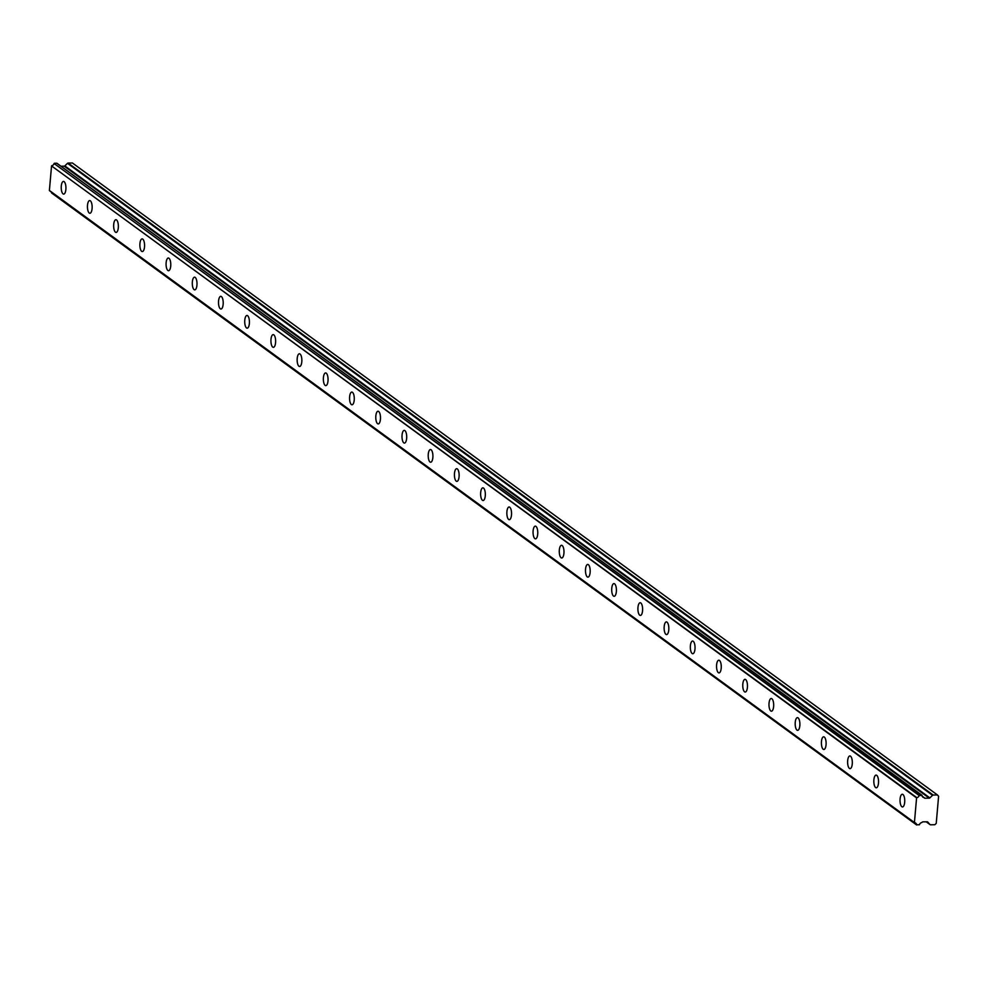 <?xml version="1.0" encoding="UTF-8"?>
<svg xmlns="http://www.w3.org/2000/svg" width="988" height="988" viewBox="0 0 988 988"><rect width="100%" height="100%" fill="white"/><g stroke="black" fill="none" stroke-linecap="round" stroke-linejoin="round"><path stroke-width="1.48" d="M901.859 806.727A6.348 2.359 -90.9 0 0 902.501 806.961A6.348 2.359 -90.9 0 0 904.736 801.429A6.348 2.359 -90.9 0 0 902.933 794.476A6.348 2.359 -90.9 0 0 902.291 794.253A6.348 2.359 -90.9 0 0 900.043 799.774A6.348 2.359 -90.9 0 0 901.859 806.727M63.047 193.895A6.348 2.359 -90.9 0 0 63.677 194.117A6.348 2.359 -90.9 0 0 65.924 188.597A6.348 2.359 -90.9 0 0 64.121 181.644A6.348 2.359 -90.9 0 0 63.479 181.422A6.348 2.359 -90.9 0 0 61.231 186.942A6.348 2.359 -90.9 0 0 63.047 193.895M89.253 213.05A6.348 2.359 -90.9 0 0 89.896 213.272A6.348 2.359 -90.9 0 0 92.143 207.752A6.348 2.359 -90.9 0 0 90.328 200.799A6.348 2.359 -90.9 0 0 89.686 200.564A6.348 2.359 -90.9 0 0 87.45 206.097A6.348 2.359 -90.9 0 0 89.253 213.05M115.473 232.192A6.348 2.359 -90.9 0 0 116.102 232.427A6.348 2.359 -90.9 0 0 118.35 226.894A6.348 2.359 -90.9 0 0 116.547 219.941A6.348 2.359 -90.9 0 0 115.905 219.719A6.348 2.359 -90.9 0 0 113.657 225.239A6.348 2.359 -90.9 0 0 115.473 232.192M141.679 251.347A6.348 2.359 -90.9 0 0 142.321 251.57A6.348 2.359 -90.9 0 0 144.569 246.049A6.348 2.359 -90.9 0 0 142.754 239.096A6.348 2.359 -90.9 0 0 142.111 238.874A6.348 2.359 -90.9 0 0 139.876 244.394A6.348 2.359 -90.9 0 0 141.679 251.347M167.898 270.502A6.348 2.359 -90.9 0 0 168.528 270.724A6.348 2.359 -90.9 0 0 170.776 265.204A6.348 2.359 -90.9 0 0 168.973 258.251A6.348 2.359 -90.9 0 0 168.331 258.016A6.348 2.359 -90.9 0 0 166.083 263.549A6.348 2.359 -90.9 0 0 167.898 270.502M194.105 289.657A6.348 2.359 -90.9 0 0 194.747 289.879A6.348 2.359 -90.9 0 0 196.995 284.346A6.348 2.359 -90.9 0 0 195.179 277.393A6.348 2.359 -90.9 0 0 194.537 277.171A6.348 2.359 -90.9 0 0 192.302 282.704A6.348 2.359 -90.9 0 0 194.105 289.657M220.324 308.799A6.348 2.359 -90.9 0 0 220.954 309.022A6.348 2.359 -90.9 0 0 223.202 303.501A6.348 2.359 -90.9 0 0 221.398 296.548A6.348 2.359 -90.9 0 0 220.756 296.326A6.348 2.359 -90.9 0 0 218.509 301.846A6.348 2.359 -90.9 0 0 220.324 308.799M246.531 327.954A6.348 2.359 -90.9 0 0 247.173 328.177A6.348 2.359 -90.9 0 0 249.421 322.656A6.348 2.359 -90.9 0 0 247.605 315.703A6.348 2.359 -90.9 0 0 246.963 315.481A6.348 2.359 -90.9 0 0 244.728 321.001A6.348 2.359 -90.9 0 0 246.531 327.954M272.75 347.109A6.348 2.359 -90.9 0 0 273.38 347.331A6.348 2.359 -90.9 0 0 275.627 341.799A6.348 2.359 -90.9 0 0 273.824 334.846A6.348 2.359 -90.9 0 0 273.182 334.623A6.348 2.359 -90.9 0 0 270.934 340.156A6.348 2.359 -90.9 0 0 272.75 347.109M298.956 366.252A6.348 2.359 -90.9 0 0 299.599 366.486A6.348 2.359 -90.9 0 0 301.846 360.953A6.348 2.359 -90.9 0 0 300.031 354A6.348 2.359 -90.9 0 0 299.389 353.778A6.348 2.359 -90.9 0 0 297.153 359.299A6.348 2.359 -90.9 0 0 298.956 366.252M325.176 385.406A6.348 2.359 -90.9 0 0 325.805 385.629A6.348 2.359 -90.9 0 0 328.053 380.108A6.348 2.359 -90.9 0 0 326.25 373.155A6.348 2.359 -90.9 0 0 325.608 372.933A6.348 2.359 -90.9 0 0 323.36 378.453A6.348 2.359 -90.9 0 0 325.176 385.406M351.382 404.561A6.348 2.359 -90.9 0 0 352.024 404.784A6.348 2.359 -90.9 0 0 354.272 399.263A6.348 2.359 -90.9 0 0 352.457 392.31A6.348 2.359 -90.9 0 0 351.814 392.075A6.348 2.359 -90.9 0 0 349.579 397.608A6.348 2.359 -90.9 0 0 351.382 404.561M377.601 423.704A6.348 2.359 -90.9 0 0 378.243 423.938A6.348 2.359 -90.9 0 0 380.479 418.406A6.348 2.359 -90.9 0 0 378.676 411.453A6.348 2.359 -90.9 0 0 378.034 411.23A6.348 2.359 -90.9 0 0 375.786 416.751A6.348 2.359 -90.9 0 0 377.601 423.704M403.808 442.859A6.348 2.359 -90.9 0 0 404.45 443.081A6.348 2.359 -90.9 0 0 406.698 437.561A6.348 2.359 -90.9 0 0 404.882 430.607A6.348 2.359 -90.9 0 0 404.24 430.385A6.348 2.359 -90.9 0 0 402.005 435.906A6.348 2.359 -90.9 0 0 403.808 442.859M430.027 462.014A6.348 2.359 -90.9 0 0 430.669 462.236A6.348 2.359 -90.9 0 0 432.905 456.715A6.348 2.359 -90.9 0 0 431.101 449.762A6.348 2.359 -90.9 0 0 430.459 449.528A6.348 2.359 -90.9 0 0 428.212 455.06A6.348 2.359 -90.9 0 0 430.027 462.014M456.234 481.168A6.348 2.359 -90.9 0 0 456.876 481.391A6.348 2.359 -90.9 0 0 459.124 475.858A6.348 2.359 -90.9 0 0 457.308 468.905A6.348 2.359 -90.9 0 0 456.666 468.683A6.348 2.359 -90.9 0 0 454.431 474.203A6.348 2.359 -90.9 0 0 456.234 481.168M482.453 500.311A6.348 2.359 -90.9 0 0 483.095 500.533A6.348 2.359 -90.9 0 0 485.33 495.013A6.348 2.359 -90.9 0 0 483.527 488.06A6.348 2.359 -90.9 0 0 482.885 487.837A6.348 2.359 -90.9 0 0 480.637 493.358A6.348 2.359 -90.9 0 0 482.453 500.311M508.659 519.466A6.348 2.359 -90.9 0 0 509.302 519.688A6.348 2.359 -90.9 0 0 511.549 514.168A6.348 2.359 -90.9 0 0 509.734 507.215A6.348 2.359 -90.9 0 0 509.092 506.992A6.348 2.359 -90.9 0 0 506.856 512.513A6.348 2.359 -90.9 0 0 508.659 519.466M534.879 538.621A6.348 2.359 -90.9 0 0 535.521 538.843A6.348 2.359 -90.9 0 0 537.756 533.31A6.348 2.359 -90.9 0 0 535.953 526.357A6.348 2.359 -90.9 0 0 535.311 526.135A6.348 2.359 -90.9 0 0 533.063 531.668A6.348 2.359 -90.9 0 0 534.879 538.621M561.085 557.763A6.348 2.359 -90.9 0 0 561.727 557.998A6.348 2.359 -90.9 0 0 563.975 552.465A6.348 2.359 -90.9 0 0 562.16 545.512A6.348 2.359 -90.9 0 0 561.53 545.29A6.348 2.359 -90.9 0 0 559.282 550.81A6.348 2.359 -90.9 0 0 561.085 557.763M587.304 576.918A6.348 2.359 -90.9 0 0 587.946 577.14A6.348 2.359 -90.9 0 0 590.182 571.62A6.348 2.359 -90.9 0 0 588.379 564.667A6.348 2.359 -90.9 0 0 587.736 564.444A6.348 2.359 -90.9 0 0 585.489 569.965A6.348 2.359 -90.9 0 0 587.304 576.918M613.511 596.073A6.348 2.359 -90.9 0 0 614.153 596.295A6.348 2.359 -90.9 0 0 616.401 590.775A6.348 2.359 -90.9 0 0 614.585 583.822A6.348 2.359 -90.9 0 0 613.956 583.587A6.348 2.359 -90.9 0 0 611.708 589.12A6.348 2.359 -90.9 0 0 613.511 596.073M639.73 615.215A6.348 2.359 -90.9 0 0 640.372 615.45A6.348 2.359 -90.9 0 0 642.608 609.917A6.348 2.359 -90.9 0 0 640.804 602.964A6.348 2.359 -90.9 0 0 640.162 602.742A6.348 2.359 -90.9 0 0 637.915 608.262A6.348 2.359 -90.9 0 0 639.73 615.215M665.937 634.37A6.348 2.359 -90.9 0 0 666.579 634.592A6.348 2.359 -90.9 0 0 668.827 629.072A6.348 2.359 -90.9 0 0 667.011 622.119A6.348 2.359 -90.9 0 0 666.381 621.897A6.348 2.359 -90.9 0 0 664.134 627.417A6.348 2.359 -90.9 0 0 665.937 634.37M692.156 653.525A6.348 2.359 -90.9 0 0 692.798 653.747A6.348 2.359 -90.9 0 0 695.033 648.227A6.348 2.359 -90.9 0 0 693.23 641.274A6.348 2.359 -90.9 0 0 692.588 641.039A6.348 2.359 -90.9 0 0 690.34 646.572A6.348 2.359 -90.9 0 0 692.156 653.525M718.362 672.667A6.348 2.359 -90.9 0 0 719.005 672.902A6.348 2.359 -90.9 0 0 721.252 667.369A6.348 2.359 -90.9 0 0 719.437 660.416A6.348 2.359 -90.9 0 0 718.807 660.194A6.348 2.359 -90.9 0 0 716.559 665.714A6.348 2.359 -90.9 0 0 718.362 672.667M744.582 691.822A6.348 2.359 -90.9 0 0 745.224 692.045A6.348 2.359 -90.9 0 0 747.459 686.524A6.348 2.359 -90.9 0 0 745.656 679.571A6.348 2.359 -90.9 0 0 745.014 679.349A6.348 2.359 -90.9 0 0 742.766 684.869A6.348 2.359 -90.9 0 0 744.582 691.822M770.788 710.977A6.348 2.359 -90.9 0 0 771.43 711.199A6.348 2.359 -90.9 0 0 773.678 705.679A6.348 2.359 -90.9 0 0 771.863 698.726A6.348 2.359 -90.9 0 0 771.233 698.491A6.348 2.359 -90.9 0 0 768.985 704.024A6.348 2.359 -90.9 0 0 770.788 710.977M797.007 730.132A6.348 2.359 -90.9 0 0 797.649 730.354A6.348 2.359 -90.9 0 0 799.885 724.822A6.348 2.359 -90.9 0 0 798.082 717.868A6.348 2.359 -90.9 0 0 797.44 717.646A6.348 2.359 -90.9 0 0 795.192 723.179A6.348 2.359 -90.9 0 0 797.007 730.132M823.214 749.275A6.348 2.359 -90.9 0 0 823.856 749.497A6.348 2.359 -90.9 0 0 826.104 743.976A6.348 2.359 -90.9 0 0 824.288 737.023A6.348 2.359 -90.9 0 0 823.659 736.801A6.348 2.359 -90.9 0 0 821.411 742.321A6.348 2.359 -90.9 0 0 823.214 749.275M849.433 768.429A6.348 2.359 -90.9 0 0 850.075 768.652A6.348 2.359 -90.9 0 0 852.311 763.131A6.348 2.359 -90.9 0 0 850.507 756.178A6.348 2.359 -90.9 0 0 849.865 755.956A6.348 2.359 -90.9 0 0 847.618 761.476A6.348 2.359 -90.9 0 0 849.433 768.429M875.64 787.584A6.348 2.359 -90.9 0 0 876.282 787.807A6.348 2.359 -90.9 0 0 878.53 782.274A6.348 2.359 -90.9 0 0 876.714 775.321A6.348 2.359 -90.9 0 0 876.084 775.098A6.348 2.359 -90.9 0 0 873.837 780.631A6.348 2.359 -90.9 0 0 875.64 787.584M916.58 797.909L916.827 797.649A2.594 2.322 126.2 0 0 919.124 795.488L922.026 795.439A2.594 2.322 126.2 0 0 923.916 797.526L924.398 797.983A0.865 0.778 -53.8 0 0 924.953 798.23A0.865 0.778 -53.8 0 1 924.953 798.23L929.251 798.156A0.914 0.815 -53.8 0 0 929.869 797.896L932.549 795.303A0.902 0.815 -53.8 0 1 933.166 795.044L937.451 794.97L938.6 796.266L937.686 806.764L936.229 823.399L934.846 824.721L930.56 824.795A0.902 0.815 -53.8 0 1 929.992 824.548L927.757 822.041A0.914 0.815 -53.8 0 0 927.176 821.794L922.903 821.855A0.865 0.778 -53.8 0 0 922.286 822.127L921.73 822.596A2.594 2.322 126.2 0 0 919.47 824.745L916.555 824.795A2.594 2.322 126.2 0 0 914.629 822.708L49.4 190.462L51.549 165.922L916.58 797.909L914.431 822.448M916.827 797.649L51.549 165.922M51.796 165.663A2.594 2.322 126.2 0 0 54.093 163.502L919.124 795.488M919.383 795.254L54.093 163.502M54.365 163.279L56.773 163.23L921.804 795.216M60.972 166.231L64.22 166.169A0.914 0.815 126.2 0 0 64.838 165.91L67.517 163.316L932.549 795.303M933.166 795.044L68.135 163.057A0.902 0.815 126.2 0 0 67.517 163.316M68.135 163.057L72.42 162.983L937.451 794.97M916.555 824.795L51.524 192.808L916.568 824.856M51.524 192.808A2.594 2.322 126.2 0 0 51.364 192.043M914.443 822.572L49.4 190.462M924.978 798.23L922.199 796.205M929.992 824.548L926.238 821.806M929.869 797.896L64.838 165.91M64.22 166.169L929.251 798.156M922.236 796.303L923.916 797.526M923.99 797.551L922.224 796.254L924.027 797.563M914.518 822.671L49.486 190.684M921.952 795.254L56.921 163.267M916.654 824.98L51.623 192.993M930.103 824.659L926.201 821.806"/></g></svg>
